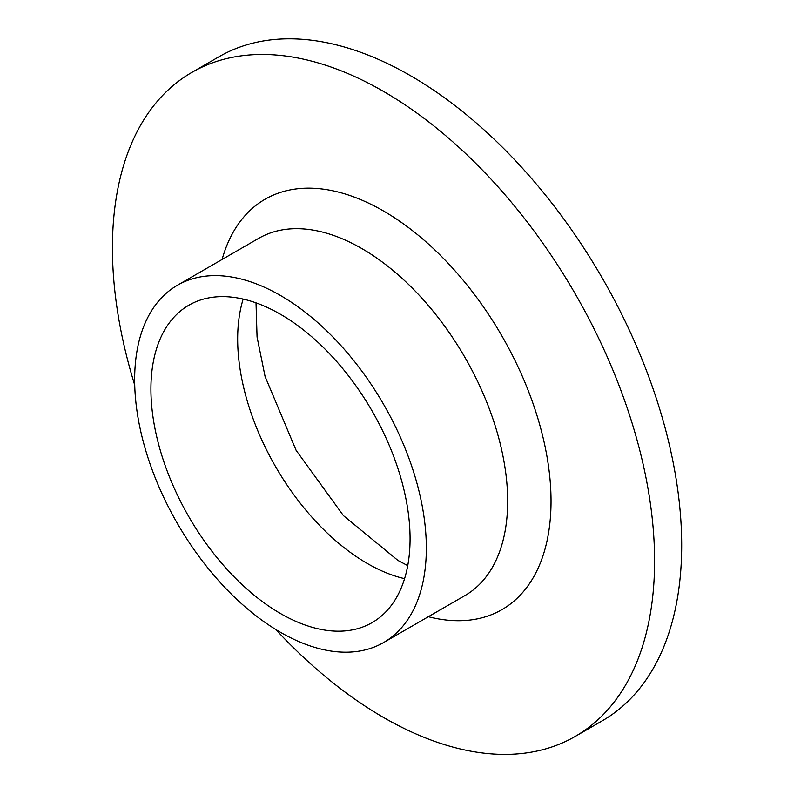<?xml version="1.0" encoding="UTF-8"?>
<svg xmlns="http://www.w3.org/2000/svg" width="794" height="794" viewBox="0 0 794 794"><rect width="100%" height="100%" fill="white"/><g stroke="black" fill="none" stroke-linecap="round" stroke-linejoin="round"><path stroke-width="1.19" d="M134.732 385.14A383.363 221.337 60 0 1 191.82 72.433L218.936 56.781A383.363 221.337 60 0 1 410.617 75.767A383.363 221.337 60 0 1 661.055 413.585A383.363 221.337 60 0 1 602.289 720.783L575.184 736.435A383.363 221.337 60 0 1 275.826 629.523M191.82 72.433A383.363 221.337 60 0 1 383.502 91.419A383.363 221.337 60 0 1 633.949 429.236A383.363 221.337 60 0 1 575.184 736.435M280.49 295.497A206.251 119.08 60 0 1 415.232 477.254A206.251 119.08 60 0 1 383.621 642.525A206.251 119.08 60 0 1 177.37 523.444A206.251 119.08 60 0 1 177.37 285.284A206.251 119.08 60 0 1 280.49 295.497M280.49 314.285A183.245 105.8 60 0 1 400.206 475.765A183.245 105.8 60 0 1 372.118 622.605A183.245 105.8 60 0 1 188.873 516.805A183.245 105.8 60 0 1 188.873 305.204A183.245 105.8 60 0 1 280.49 314.285M222.092 259.469A236.92 136.786 60 0 1 383.502 210.986A236.92 136.786 60 0 1 549.498 474.147A236.92 136.786 60 0 1 428.333 616.71M383.621 642.525L464.947 595.569A206.251 119.08 -120 0 0 496.558 430.298A206.251 119.08 -120 0 0 361.816 248.552A206.251 119.08 -120 0 0 258.695 238.339L177.37 285.284M404.573 578.657A183.245 105.8 60 0 1 367.245 563.442A183.245 105.8 60 0 1 243.163 299.07M256.015 302.842L257.067 337.063L265.097 376.535L296.112 450.327L343.405 515.604L397.913 560.405L407.739 565.636"/></g></svg>
